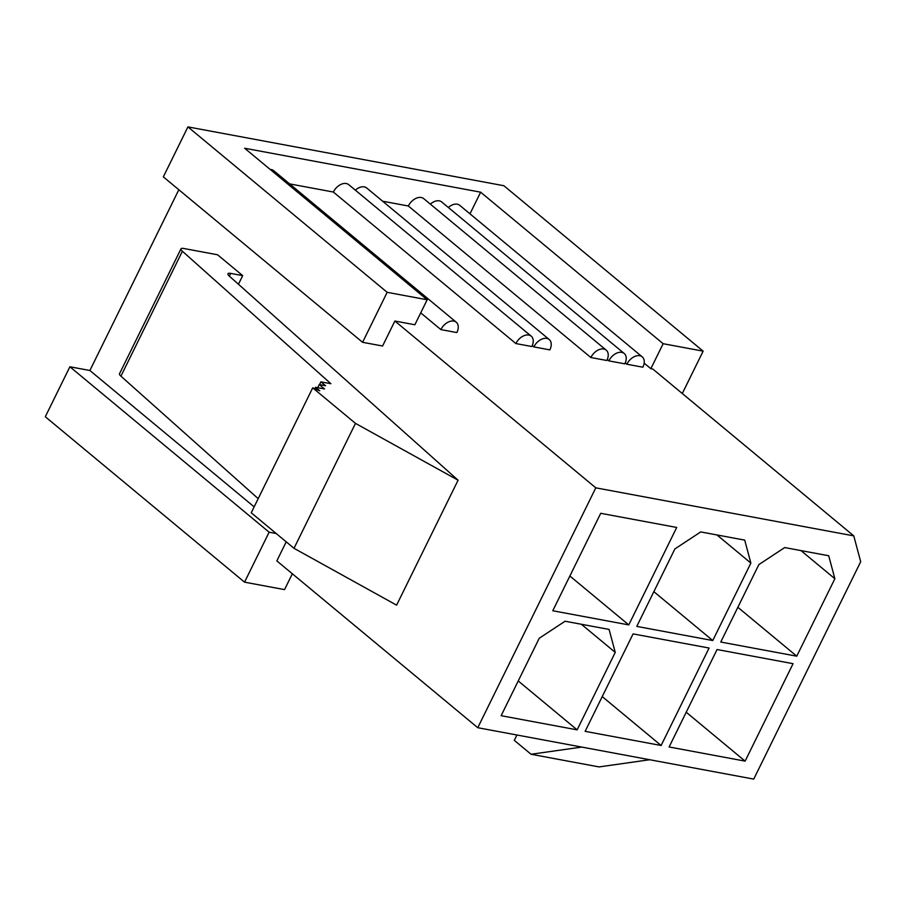 <?xml version="1.0" encoding="UTF-8"?>
<svg xmlns="http://www.w3.org/2000/svg" width="906" height="906" viewBox="0 0 906 906"><rect width="100%" height="100%" fill="white"/><g stroke="black" fill="none" stroke-linecap="round" stroke-linejoin="round"><path stroke-width="1.36" d="M477.756 727.711L595.797 487.836L853.769 535.876L860.7 561.709L753.735 779.103L477.756 727.711L276.84 560.905L286.217 541.833M581.754 747.076L531.052 754.256L599.047 766.918L649.749 759.738M600.723 513.306L552.773 610.757L628.764 624.902L676.714 527.462L600.723 513.306M633.079 633.894L585.129 731.335L661.12 745.491L709.07 648.039L633.079 633.894M674.879 548.934L636.771 626.397L712.762 640.542L750.87 563.09L744.709 540.112L700.712 531.924L674.879 548.934M717.065 649.534L669.115 746.974L745.117 761.131L793.067 663.679L717.065 649.534M758.877 564.574L720.757 642.037L796.748 656.182L834.868 578.719L828.707 555.752L784.709 547.564L758.877 564.574M539.251 638.243L501.131 715.695L577.133 729.851L615.242 652.388L609.081 629.421L565.084 621.233L539.251 638.243M595.797 487.836L394.869 321.03L382.581 346.013L362.581 342.298L163.329 176.874L187.927 126.897L503.895 185.73L703.135 351.154L682.297 393.51M292.344 573.77L284.541 589.613L244.541 582.162L45.3 416.749L69.887 366.771L89.887 370.497L178.833 189.739M319.524 384.62L320.883 381.845L330.883 383.714L182.389 251.234A8.652 2.242 -153.8 0 1 180.985 248.833A8.652 2.242 -153.8 0 1 183.725 248.482L217.576 254.779L242.695 275.639L238.448 284.257M89.887 370.497L254.144 506.862M516.941 735.004L514.302 740.349L531.052 754.256M569.874 576.012L628.764 624.902M602.23 696.589L661.12 745.491M653.86 591.652L712.762 640.542M716.997 534.959L750.87 563.09M686.216 712.229L745.117 761.131M737.858 607.292L796.748 656.182M800.983 550.599L834.868 578.719M518.232 680.95L577.133 729.851M581.358 624.257L615.242 652.388M853.769 535.876L652.841 369.07L650.848 368.697L644.143 363.125M626.85 364.223A11.529 7.565 -50.3 0 1 642.218 356.839A11.529 7.565 -50.3 0 1 642.852 367.202L626.85 364.223L625.276 362.921M608.855 360.871A11.529 7.565 -50.3 0 1 624.223 353.487A11.529 7.565 -50.3 0 1 624.846 363.85L608.855 360.871L607.269 359.569M590.848 357.519A11.529 7.565 -50.3 0 1 606.216 350.135A11.529 7.565 -50.3 0 1 606.85 360.497L590.848 357.519L408.346 206.002L382.626 201.211M533.861 346.907A11.529 7.565 -50.3 0 1 549.229 339.524A11.529 7.565 -50.3 0 1 549.851 349.886L533.861 346.907L532.286 345.605M515.865 343.555A11.529 7.565 -50.3 0 1 531.222 336.171A11.529 7.565 -50.3 0 1 531.856 346.534L515.865 343.555L333.351 192.038L289.637 183.895M440.871 329.591A11.529 7.565 -50.3 0 1 456.239 322.208A11.529 7.565 -50.3 0 1 456.862 332.57L440.871 329.591L420.724 312.864M187.927 126.897L387.168 292.321L427.168 299.773L414.869 324.756L394.869 321.03M427.168 299.773L244.665 148.244L480.644 192.185L663.147 343.702L703.135 351.154M362.581 342.298L387.168 292.321M244.541 582.162L269.139 532.196L69.887 366.771M242.695 275.639L230.69 273.397A8.652 2.242 26.2 0 0 227.95 273.748A8.652 2.242 26.2 0 0 229.365 276.149L458.085 480.214L396.601 605.151L294.008 548.3L251.234 512.785L312.706 387.859L319.727 390.758L315.537 387.281L324.541 388.957L319.252 384.563L325.571 385.741L320.883 381.845M269.139 532.196L276.183 533.509M456.239 322.208L273.725 170.69A11.529 7.565 129.7 0 0 270.214 169.467M430.35 204.122A11.529 7.565 -50.3 0 1 441.709 201.97L624.223 353.487M448.345 207.474A11.529 7.565 -50.3 0 1 459.716 205.322L642.218 356.839M469.976 213.85L480.644 192.185M333.351 192.038A11.529 7.565 -50.3 0 1 348.719 184.654L531.222 336.171M355.356 190.158A11.529 7.565 -50.3 0 1 366.726 188.006L549.229 339.524M408.346 206.002A11.529 7.565 -50.3 0 1 423.714 198.618L606.216 350.135M650.848 368.697L663.147 343.702M258.187 498.64L120.917 376.16A8.652 2.242 -153.8 0 1 119.501 373.759L180.985 248.833M458.085 480.214L355.48 423.374L312.706 387.859M355.48 423.374L294.008 548.3M317.712 387.689L319.252 384.563M315.537 387.281L314.824 388.731M230.69 273.397L229.343 276.137M120.917 376.16L182.389 251.234"/></g></svg>
